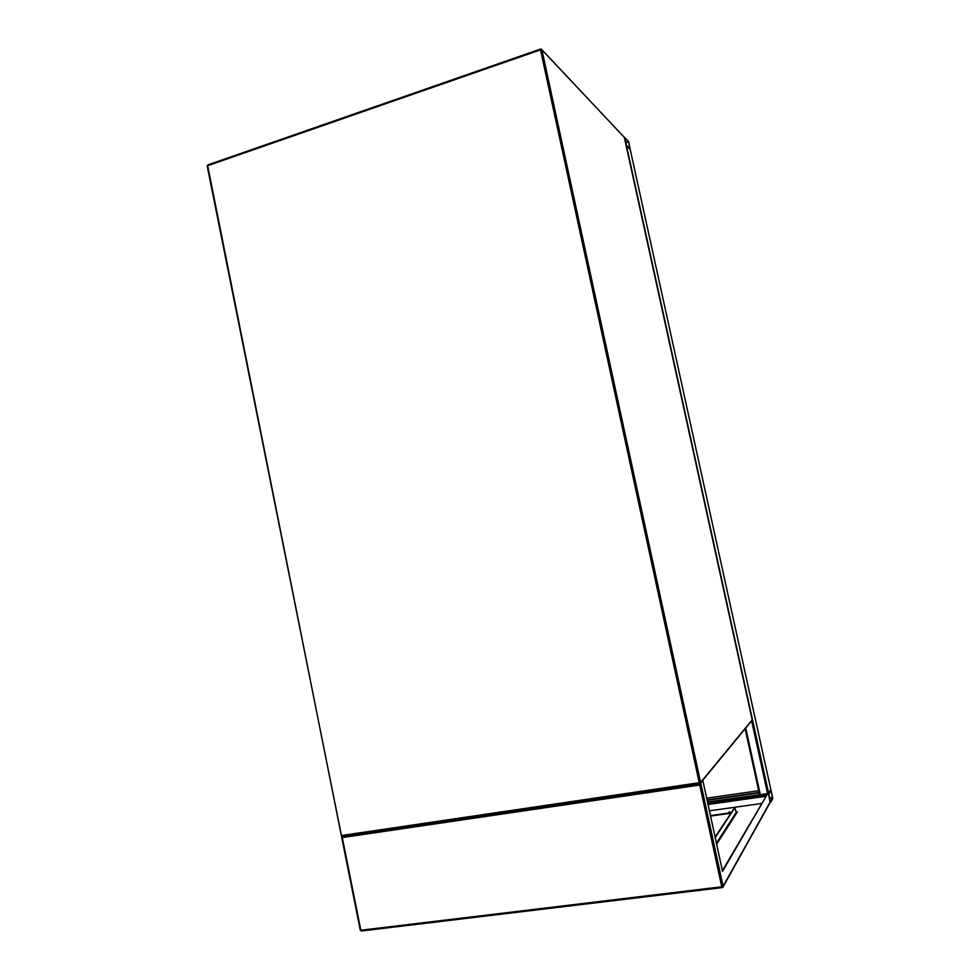 <?xml version="1.0" encoding="UTF-8"?>
<svg xmlns="http://www.w3.org/2000/svg" width="980" height="980" viewBox="0 0 980 980"><rect width="100%" height="100%" fill="white"/><g stroke="black" fill="none" stroke-linecap="round" stroke-linejoin="round"><path stroke-width="1.47" d="M628.731 142.014L624.529 137.555L626.441 145.53L630.263 149.487L628.731 142.014M630.091 148.936L628.462 141.475L624.652 137.445L626.33 144.991L630.091 148.936M772.791 798.553L770.844 789.513L768.724 794.4L770.611 802.436L772.791 798.553M771.052 790.358L768.761 793.849L770.501 801.848L772.669 797.99L770.758 790.395M626.098 145.457L630.238 149.548L770.807 789.525L768.492 793.384M767.267 793.665L707.499 801.983M728.912 812.163L729.782 811.82L728.912 812.163M702.182 780.999L699.732 785.017L342.277 837.557L341.444 835.487M722.395 870.693L768.32 792.575L722.53 871.355L702.93 780.889M723.093 886.876L770.096 802.559L768.32 792.575M765.772 796.226L708.026 804.421M710.549 816.046L730.798 813.229M736.372 812.457L737.07 812.359M765.711 796.336L708.038 804.507M709.41 810.815L761.521 803.514M716.649 844.233L737.413 811.844L736.311 811.991M731.141 812.714L710.439 815.581M736.592 812.432L716.503 843.547M737.034 812.371L736.556 813.118M715.216 837.606L734.878 807.667L736.335 812.677M715.106 837.079L734.608 807.704M707.045 799.888L759.071 792.452M707.144 800.329L759.169 792.894M706.666 798.173L758.692 790.713M699.61 783.62L342.412 836.271L341.861 835.462L699.242 782.714L540.519 49.833L207.662 165.706L341.31 835.462L342.412 836.271L699.634 783.633L752.187 719.859L624.309 137.322L541.903 49.821L700.577 782.285L699.242 782.714L700.247 783.363M207.344 166.245L207.809 164.934L540.446 49.172M341.395 835.315L207.184 166.024L207.809 164.934L540.507 49.061L540.519 49.833L541.903 49.821L540.507 49.061L541.401 49.159M752.211 720.092L700.467 783.094M541.83 49.613L624.334 137.421M625.779 142.774L628.609 141.88M625.681 142.357L628.462 141.475M766.666 794.694L707.732 803.061M772.632 797.573L769.619 798.002M772.669 797.99L769.704 798.406M630.214 149.462L770.819 789.513M745.155 728.899L759.537 794.572M745.755 728.177L760.321 794.658M751.672 720.998L767.524 793.224M626.441 145.53L768.639 793.273M342.277 837.557L360.848 930.241L721.77 886.778L699.732 785.017M699.867 783.584L700.835 783.437L723.105 886.288L770.329 801.714M722.089 887.598L361.351 931L722.138 887.635L721.77 886.778L723.105 886.288L722.138 887.635L722.885 887.243M341.567 836.749L360.285 930.192L361.351 931L360.358 929.995M736.348 812.2L716.417 843.168M752.187 719.81L624.334 137.408M745.155 728.912L759.549 794.633"/></g></svg>
